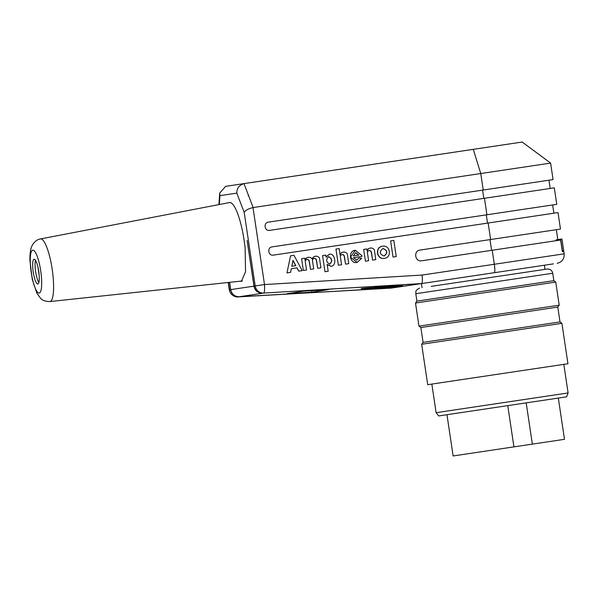 <?xml version="1.0" encoding="UTF-8"?>
<svg xmlns="http://www.w3.org/2000/svg" width="598" height="598" viewBox="0 0 598 598"><rect width="100%" height="100%" fill="white"/><g stroke="black" fill="none" stroke-linecap="round" stroke-linejoin="round"><path stroke-width="0.9" d="M553.449 263.868L420.902 283.676L375.327 286.427L420.813 283.691L392.191 287.967L348.006 290.508L391.077 288.124M307.118 292.856L283.071 294.238L307.118 292.848M228.174 282.48L229.273 289.828L230.634 289.626C231.703 294.253 234.521 296.63 239.08 296.765L239.17 296.75C234.61 296.601 231.792 294.216 230.723 289.611L229.632 282.331M230.634 289.626L229.542 282.338M239.17 296.75L262.739 293.229C258.03 293.125 255.137 290.755 254.045 286.128L264.503 284.566L422.181 275.05L564.176 253.829C564.422 258.904 562.083 262.066 557.157 263.314M262.649 293.244C257.76 293.042 254.86 290.673 253.956 286.143L247.131 240.493L254.045 286.128M333.071 288.984L308.12 290.493L333.071 288.984M556.095 239.858L556.215 240.68M396.235 256.579L393.82 240.411L390.621 240.889L393.036 257.058L396.235 256.579M393.036 257.058L390.621 240.889M384.013 256.041C387.84 252.917 387.467 250.413 382.892 248.536M382.982 248.521C387.661 250.383 388.042 252.887 384.103 256.034C379.416 254.172 379.042 251.668 382.982 248.521M382.608 246.219C374.871 247.079 376.77 259.786 384.424 258.343C392.161 257.484 390.262 244.776 382.608 246.219L382.436 246.241C374.692 247.101 376.591 259.816 384.245 258.373L384.424 258.343M368.615 260.706L367.411 252.625A2.071 2.041 -98.5 0 1 371.403 252.027L372.614 260.108L375.806 259.629L374.341 249.815A4.066 4.014 81.5 0 0 367.15 250.891L366.858 248.925L363.659 249.403L365.423 261.184L368.615 260.706M365.423 261.184L363.659 249.403M367.097 250.555A4.066 4.014 -98.5 0 1 370.222 248.073L370.401 248.043M372.614 260.108L371.223 252.05A2.071 2.041 81.5 0 0 369.056 250.607M353.276 255.914L355.623 252.633L358.83 255.084L353.276 255.914L358.651 255.114L355.541 252.648M353.538 257.648L361.94 256.393L361.865 255.518L355.272 250.3L350.495 257.215L357.088 262.432L361.67 258.306L358.89 258.03L356.744 260.1L353.538 257.648M356.655 260.115L358.89 258.03M356.916 262.455C349.426 263.86 347.834 250.644 355.444 250.285M341.57 264.75L340.359 256.662A2.071 2.041 -98.5 0 1 344.358 256.071L345.562 264.152L348.761 263.673L347.289 253.858A4.066 4.014 81.5 0 0 340.105 254.935L339.156 248.581L335.956 249.06L338.371 265.228L341.57 264.75M338.371 265.228L335.956 249.06M340.053 254.591A4.066 4.014 -98.5 0 1 343.177 252.109L343.349 252.087M345.562 264.152L344.179 256.094A2.071 2.041 81.5 0 0 342.011 254.651M329.662 264.166C332.481 261.184 332.107 258.687 328.541 256.662M329.752 264.152C326.082 262.141 325.708 259.644 328.631 256.647C332.309 258.657 332.682 261.162 329.752 264.152M327.166 264.421L331.172 266.304C337.093 265.736 335.201 253.006 329.371 254.172L326.082 257.147L325.768 255.069L322.576 255.548L324.991 271.716L328.19 271.238L327.166 264.421M324.991 271.716L322.576 255.548M326.037 256.856L329.371 254.172M331.098 266.312L327.211 264.712M306.535 269.982L305.324 261.902A2.071 2.041 -98.5 0 1 309.256 260.863L310.526 269.392L313.726 268.913L312.515 260.825A2.071 2.041 -98.5 0 1 316.447 259.786L317.717 268.315L320.909 267.837L319.444 258.022A4.066 4.014 81.5 0 0 312.253 259.091A4.066 4.014 81.5 0 0 305.07 260.167L304.771 258.209L301.579 258.68L303.336 270.46L306.535 269.982M303.336 270.46L301.579 258.68M305.017 259.831A4.066 4.014 -98.5 0 1 308.142 257.349L308.314 257.319M312.141 258.927A4.066 4.014 -98.5 0 1 315.325 256.273L315.505 256.25M317.717 268.315L316.267 259.816A2.071 2.041 81.5 0 0 314.144 258.493M310.526 269.392L309.076 260.892A2.071 2.041 81.5 0 0 306.953 259.569M291.779 266.289L292.968 260.347L295.831 265.684L291.779 266.289L295.659 265.706L292.915 260.608M287.145 272.882L290.568 272.374L291.293 268.719L297.012 267.867L298.776 271.148L302.199 270.632L293.962 255.331L290.538 255.847L286.965 272.912L290.538 255.847M298.776 271.148L296.832 267.897L291.293 268.719M486.294 214.869L487.527 223.121L273.383 255.122C268.166 256.101 266.872 247.46 272.157 246.869L556.775 204.337L554.309 187.839L269.691 230.372C264.473 231.359 263.18 222.71 268.457 222.127L553.075 179.587L550.616 163.09L252.999 207.573C248.252 208.754 245.322 210.354 244.201 212.372L236.801 193.124L219.937 195.643L219.309 204.531M482.593 190.119L483.827 198.372L269.691 230.372M489.994 239.619L491.593 250.338L421.687 260.788C414.9 262.066 413.218 250.824 420.08 250.061L560.476 229.079L558.009 212.582L273.383 255.122M562.352 251.571L563.802 251.354L562.352 251.571L560.625 240.022L421.687 260.788M328.324 289.686L303.874 291.129L287.1 293.663L311.864 292.153L328.324 289.686M361.663 288.468L361.162 288.595C360.228 289.17 404.016 286.397 402.932 285.949C403.956 285.418 365.849 287.75 361.663 288.468M420.813 283.684L493.402 272.838M421.792 283.542C422.39 282.832 422.517 279.999 422.181 275.05M225.596 186.359L522.166 142.04L550.616 163.09M244.365 183.556L243.969 183.616C239.155 185.156 236.763 188.318 236.801 193.124M225.596 186.374L219.705 193.102L219.937 195.643M248.118 195.666L248.566 195.583L253.163 207.543M40.485 238.931A31.672 7.027 81.5 0 1 52.153 269.055A31.672 7.027 81.5 0 1 49.918 301.564A31.672 7.027 81.5 0 1 49.851 301.571C45.276 301.407 42.189 300.323 40.582 298.32L36.889 293.259L32.24 279.288L29.9 260.302C29.818 248.604 31.881 245.898 33.264 243.678C35.469 240.904 37.876 239.32 40.485 238.931L229.505 202.565A39.7 8.806 81.5 0 1 245.12 248.043L245.539 271.813L241.375 281.411L240.097 281.209M262.739 293.229L263.77 293.072A8.342 1.271 -93.5 0 0 264.503 284.566L252.999 207.573M248.11 195.651L248.566 195.583L243.969 183.623M568.1 392.961L436.114 412.68L438.708 415.946L566.575 396.84L568.1 392.961L563.824 364.361M440.502 382.787L567.951 363.741L561.911 323.324L421.672 344.276L427.712 384.701L440.502 382.787M421.672 344.276L423.078 342.385L560.012 321.918L561.911 323.324M423.078 342.385L420.857 327.532L557.792 307.073L559.197 305.174L555.744 282.077L415.513 303.036L418.959 326.134L559.197 305.174M415.513 303.036L416.911 301.138L429.401 299.269L553.845 280.671L555.744 282.077M431.218 286.367L547.462 268.995L431.218 286.367M556.275 239.828L561.956 238.983L563.682 250.532L562.232 250.749M560.662 239.17L562.389 250.719M39.147 274.953A25.019 5.546 81.5 0 1 38.033 267.523M38.84 282.562A12.513 2.773 81.5 0 1 38.661 282.271A12.513 2.773 81.5 0 1 35.641 271.679A12.513 2.773 81.5 0 1 35.431 260.661A12.513 2.773 81.5 0 1 35.514 260.332M37.824 283.998A12.513 2.773 -98.5 0 0 38.713 271.215A12.513 2.773 -98.5 0 0 34.123 259.255A12.513 2.773 -98.5 0 0 33.226 272.038A12.513 2.773 -98.5 0 0 37.824 284.005A12.513 2.773 -98.5 0 0 37.824 283.998M526.195 402.873L532.362 444.12L513.929 446.87L507.762 405.631M513.929 446.87L453.127 455.96L446.96 414.713M558.323 398.074L564.49 439.313L532.362 444.12M483.229 190.029L480.762 173.532L473.272 149.351M486.922 214.772L484.455 198.274M490.622 239.521L488.155 223.024M494.292 272.71A8.342 1.278 -98.5 0 0 494.322 264.271L492.229 250.248M228.384 282.458L229.483 289.798A8.342 8.133 -98.5 0 0 238.049 296.922A8.342 2.407 86.7 0 1 238.004 296.922C239.731 296.959 231.179 298.2 229.266 289.738M391.197 288.116L239.08 296.765M244.201 212.372L255.197 285.956A8.342 8.133 -98.5 0 0 263.77 293.072L421.799 283.542M230.723 289.611L253.956 286.143M416.911 301.138L415.804 293.715L428.288 291.846L552.739 273.249L553.845 280.671M311.864 292.153L311.61 290.471M39.176 293.057A21.67 4.806 -98.5 0 0 38.481 260.287A21.67 4.806 -98.5 0 0 30.251 261.535A21.67 4.806 -98.5 0 0 39.176 293.057M552.649 204.95L553.883 213.202M548.957 180.207L550.19 188.452M556.349 229.699L557.829 239.596M563.802 251.354L564.176 253.829M391.144 288.116L238.004 296.922M219.69 193.378L218.898 204.606M436.114 412.68L431.838 384.08M560.012 321.918L557.792 307.073M420.857 327.532L418.959 326.134M547.462 268.98L547.462 268.995C550.332 269.07 552.089 270.49 552.739 273.249M415.804 293.715C416.223 291.966 414.459 290.755 419.602 288.101L419.602 288.101M421.463 283.594L422.076 287.713M544.374 265.22L544.987 269.347M49.851 301.571L242.384 280.963"/></g></svg>
